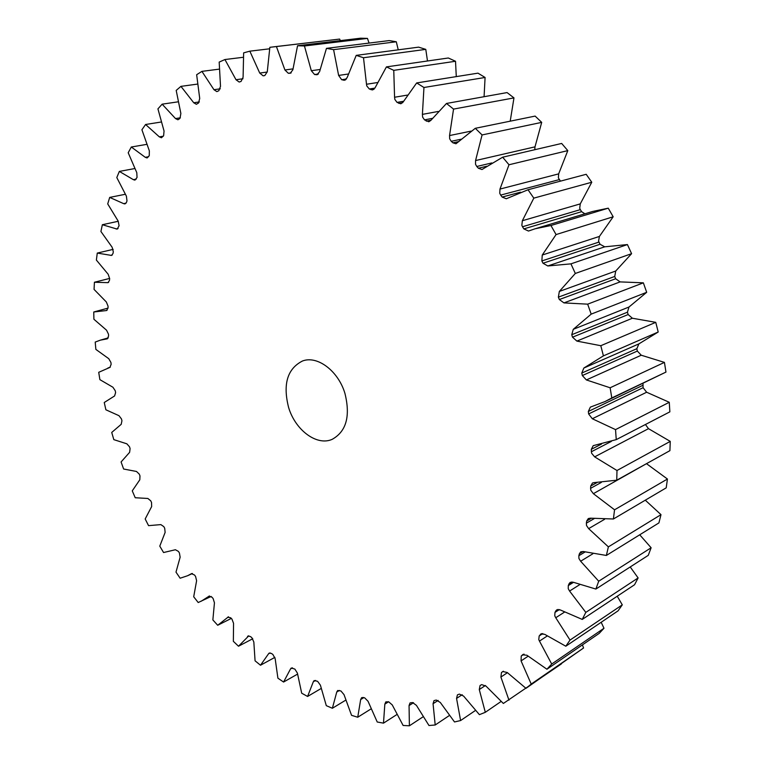 <?xml version="1.0" encoding="UTF-8"?>
<svg xmlns="http://www.w3.org/2000/svg" width="764" height="764" viewBox="0 0 764 764"><rect width="100%" height="100%" fill="white"/><g stroke="black" fill="none" stroke-linecap="round" stroke-linejoin="round"><path stroke-width="1.15" d="M344.927 393.345C338.204 370.817 317.289 355.231 302.487 361C287.321 368.726 282.699 384.254 288.63 407.565C295.382 430.151 316.754 446.205 332.082 439.386C346.312 431.555 350.59 416.208 344.927 393.345M485.388 685.499L479.276 689.558L480.069 685.48L481.692 684.63L486.019 686.129L503.352 703.472L561.387 663.906M507.43 672.702L500.897 677.057L501.49 672.501L503.39 671.241M528.115 656.219L521.067 660.898L521.239 656.018L524.085 654.137M547.215 636.001L539.47 641.091L538.773 639.592L539.174 635.954L542.832 633.566M564.453 612.126L555.753 617.751L554.76 615.813L554.97 612.413L559.401 609.567M579.675 584.68L569.581 591.049L568.244 588.7L568.292 585.577L573.487 582.34M592.874 553.766L580.64 561.234L578.931 558.494L578.845 555.714L585.033 551.98M604.591 519.3L588.643 528.631L586.532 525.556L586.351 523.159L594.125 518.66M646.468 463.681L593.37 493.678L590.83 490.307L590.591 488.33L601.344 482.418M645.427 424.507L648.493 428.671L594.631 456.862L591.632 453.253L591.384 451.744L611.362 441.401M646.64 392.238L592.31 418.748L588.633 413.935L643.097 387.692L646.64 392.238L669.274 402.294L669.856 411.853L616.242 439.625L593.227 445.651L591.307 449.318L591.384 451.744M641.254 355.222L586.38 379.937L582.33 375.544L637.338 351.068L641.254 355.222L664.432 362.394L665.96 372.087L604.983 401.568L590.362 407.116L588.337 411.462L588.633 413.935M632.372 318.235L576.877 341.097L572.513 337.191L628.142 314.548L632.372 318.235L655.76 322.341L658.205 332.015L638.905 343.876L636.842 348.69L637.338 351.068M571.759 334.708L573.277 329.322L591.183 314.128L646.688 292.306L628.982 307.023L627.435 312.199L571.759 334.708L572.513 337.191M614.724 276.463L558.369 297.139L559.344 291.437L615.746 271.01L614.724 276.463L615.65 278.745L620.129 281.897L643.355 282.833L646.688 292.306M598.938 242.083L541.857 260.944L542.259 255.033L599.406 236.439L598.556 241.137L600.046 244.26L604.716 246.82L627.425 244.566L631.589 253.677L615.746 271.01M580.344 209.632L522.5 226.746L521.85 225.313L522.356 220.729L580.268 203.883L579.714 208.266L580.344 209.632L581.624 211.666L584.871 213.805M559.267 179.616L500.678 195.097L499.742 193.254L499.981 189.071L558.665 173.877L558.369 177.869L560.442 181.144M491.796 162.942L476.774 166.485L475.533 164.279L475.571 160.555L535.001 146.85L534.752 149.715M461.341 139.172L451.228 141.302L449.681 138.8L449.557 135.553L471.168 131.102M432.357 118.382L424.507 119.872L422.626 117.121L422.406 114.38L438.211 111.458M403.573 101.268L397.051 102.395L394.854 99.463L394.568 97.248L407.384 95.099M374.933 88.108L369.308 88.996L366.787 85.94L366.5 84.25L377.445 82.56M346.455 79.017L341.689 79.723L338.624 75.426L348.288 74.022M318.435 73.974L314.577 74.519L311.311 70.708L320.059 69.495M291.189 72.876L288.324 73.277L284.915 69.982L292.975 68.884M479.276 689.558L485.312 712.306L501.089 701.476M500.897 677.057L508.967 700.168M627.435 312.199L628.142 314.548M369.06 43.08L367.465 38.401L304.444 45.974L311.311 70.708M340.333 40.626L339.646 39.079L276.425 46.556L284.915 69.982M438.135 700.407L433.054 703.72L434 700.607L436.273 700.053L440.303 702.469L454.513 721.961L460.606 720.548L475.437 710.463M413.534 702.708L409.055 705.573L410.039 702.909L412.589 702.565L416.428 705.363L428.976 725.514L435.203 724.988L449.356 715.515M462.191 694.705L456.557 698.42L460.606 720.548M456.557 698.42L457.445 694.839L459.403 694.113L463.605 696.09L479.41 714.655L485.312 712.306M502.989 671.432L501.49 672.501M502.817 671.537L507.229 672.501L525.985 688.335L531.219 684.076L583.562 647.996L582.435 644.883M521.067 660.898L531.219 684.076M523.216 654.318L521.239 656.018M522.461 654.824L526.902 655.226L546.928 669.235L551.704 664.021L603.98 628.256L601.182 622.278M539.47 641.091L551.704 664.021M541.686 633.604L539.174 635.954M540.263 634.531L540.893 633.948L544.694 634.321L565.809 646.22L570.02 640.079L622.288 604.849L617.236 596.226M555.753 617.751L570.02 640.079M558.035 609.414L555.905 610.77L554.97 612.413M555.905 610.77L556.803 609.825L560.26 609.93L582.244 619.423L585.816 612.394L638.121 577.937L630.214 566.955M569.581 591.049L585.816 612.394M571.949 581.939L569.065 583.734L568.292 585.577M569.065 583.734L570.202 582.359L573.267 582.244L595.872 589.063L598.709 581.213L651.129 547.759L639.716 534.8M580.64 561.234L598.709 581.213M583.113 551.465L579.427 553.68L578.845 555.714M579.427 553.68L580.793 551.818L583.419 551.541L606.358 555.457L608.383 546.871L660.994 514.649L645.293 500.191M588.643 528.631L608.383 546.871M591.336 518.307L586.723 520.962L586.351 523.159M586.723 520.962L588.309 518.546L590.448 518.173L613.396 518.995L614.552 509.798L667.44 479.028L646.86 463.939M593.37 493.678L614.552 509.798M596.99 482.59L590.744 486.009L590.591 488.33M590.744 486.009L592.501 482.982L594.134 482.6L616.749 480.193L616.987 470.509L670.248 441.382L648.493 428.671M594.631 456.862L616.987 470.509M616.242 439.625L615.536 429.616L669.274 402.294M592.31 418.748L615.536 429.616M586.38 379.937L610.13 387.778L611.802 397.948L604.983 401.568M636.842 348.69L581.796 373.052L582.33 375.544M581.796 373.052L583.849 368.038L638.905 343.876M576.877 341.097L600.8 345.71L603.417 355.871L583.849 368.038M591.183 314.128L587.669 304.158L643.355 282.833M620.129 281.897L563.947 302.897L587.669 304.158M563.947 302.897L559.334 299.536L615.65 278.745M558.369 297.139L559.334 299.536M604.716 246.82L547.798 265.967L570.947 263.857L575.311 273.455L559.344 291.437M547.798 265.967L543.013 263.236L600.046 244.26M541.857 260.944L543.013 263.236M522.5 226.746L523.837 228.894L528.487 231.043L535.086 228.789L550.939 225.504L556.068 234.567L542.259 255.033M500.678 195.097L502.158 197.064L506.284 198.764L528.029 189.758L533.816 198.134L522.356 220.729M476.774 166.485L478.369 168.233L481.969 169.532L502.655 157.203L508.996 164.757L499.981 189.071M451.228 141.302L452.928 142.82L455.974 143.756L475.294 128.304L482.074 134.942L475.571 160.555M424.507 119.872L428.785 121.772L430.8 120.435L446.472 103.465L453.549 109.09L449.557 135.553M397.051 102.395L400.852 103.789L403.125 102.051L416.676 82.932L423.953 87.497L422.406 114.38M369.308 88.996L372.622 89.942L375.086 87.784L386.431 66.888L393.766 70.355L394.568 97.248M341.689 79.723L344.535 80.268L347.104 77.689L356.215 55.371L363.502 57.739L366.5 84.25M314.577 74.519L316.964 74.729L319.581 71.72L326.457 48.361L333.591 49.65L338.624 75.426M304.444 45.974L297.549 45.735L360.627 38.2L367.465 38.401M288.324 73.277L290.263 73.22L292.87 69.791L297.549 45.735M276.425 46.556L269.854 47.311L267.285 71.73L264.812 75.55L263.141 75.837L259.722 73.057L267.266 72.036M191.716 573.544L187.591 575.731L180.132 578.224L175.987 572.121L180.142 557.195L179.416 552.974L178.423 551.407L175.395 549.736L163.563 552.534L159.781 546.126L165.129 532.413L164.709 528.268L163.811 526.625L160.851 524.61L148.56 525.642L145.179 518.976L151.664 506.551L151.539 502.511L150.737 500.812L147.863 498.462L135.228 497.746L132.258 490.86L139.802 479.802L139.974 475.886L139.277 474.138L136.508 471.474L123.625 469.02L121.084 461.962L129.622 452.336L130.09 448.583L129.508 446.787L126.862 443.817L113.817 439.634L111.725 432.443L121.199 424.326L121.944 420.754L121.476 418.939L118.974 415.683L105.881 409.781L104.248 402.504L114.581 395.962L115.612 392.601L115.259 390.767L112.929 387.243L99.883 379.641L98.718 372.316L109.901 367.408L111.143 364.294L110.914 362.451L108.765 358.688L95.863 349.396L95.204 342.081L100.342 340.161L107.266 338.844L108.593 336.017L108.498 334.193L106.549 330.201L93.905 319.247L93.752 311.989L106.635 310.528L108.03 307.988L108.058 306.183L106.339 301.981L94.058 289.403L94.421 282.25L108.039 282.651L109.481 280.388L109.653 278.621L108.173 274.247L96.379 260.075L97.276 253.075L111.544 255.434L113.015 253.447L113.311 251.738L112.107 247.202L100.915 231.492L102.357 224.721L117.188 229.114L119.088 225.743L118.172 221.092L107.714 203.912L109.701 197.408L123.644 203.644L124.981 203.921L126.423 202.47L126.996 200.903L126.394 196.157L116.796 177.573L119.346 171.413L133.375 179.674L134.951 180.123L137.052 177.449L136.785 172.654L128.199 152.752L131.303 147.013L145.275 157.317L147.108 157.976L149.267 155.655L149.343 150.852L141.913 129.756L145.58 124.494L159.332 136.861L161.424 137.759L163.611 135.801L164.05 131.026L157.928 108.87L162.14 104.171L175.51 118.573L177.869 119.767L178.91 119.232L180.037 118.162L180.867 113.464L176.197 90.419L180.944 86.361L193.75 102.768L196.377 104.286L198.497 103.035L199.719 98.47L196.654 74.719L201.916 71.367L213.958 89.713L216.852 91.613L218.867 90.696L220.51 86.322L219.182 62.094L224.931 59.535L236 79.723L239.161 82.044L241.032 81.452L243.086 77.317L243.649 52.859L249.838 51.169L259.722 73.057M191.42 573.678L194.495 574.986L195.584 576.467L196.606 580.736L193.703 596.779L198.21 602.529L211.16 596.436M209.47 595.939L201.066 601.306M208.849 596.245L211.943 597.161L213.118 598.546L214.445 602.834L212.86 619.919L217.702 625.267L231.301 618.42M228.541 616.768L217.702 625.267M227.586 617.245L230.671 617.77L231.922 619.05L233.555 623.328L233.354 641.33L238.502 646.229L252.76 638.742M248.806 635.82L238.502 646.229M247.517 636.488L248.08 635.982L250.573 636.613L251.9 637.768L253.829 641.999L255.071 660.822L260.505 665.234L274.897 657.355M270.169 652.914L268.536 653.793L260.505 665.234M268.536 653.793L269.214 653.077L271.535 653.497L272.92 654.519L275.164 658.673L277.905 678.184L283.578 682.042L297.549 674.115M292.497 667.841L290.511 668.958L283.578 682.042M290.511 668.958L291.294 668.003L294.875 669.102L297.406 673.132L301.694 693.206L307.586 696.462L321.157 688.488M315.637 680.418L313.307 681.774L307.586 696.462M313.307 681.774L314.166 680.543L317.595 681.316L320.412 685.193L326.304 705.659L332.369 708.266L345.729 700.158M339.436 690.436L336.752 692.041L332.369 708.266M336.752 692.041L337.678 690.503L340.925 690.962L344.02 694.638L351.555 715.333L357.733 717.234L371.046 708.916M363.788 697.637L360.665 699.557L357.733 717.234M360.665 699.557L361.63 697.675L363.129 697.484L364.676 697.847L368.038 701.276L377.235 722.009L383.49 723.145L396.908 714.531M388.599 701.772L384.836 704.131L383.49 723.145M384.836 704.131L385.83 701.877L388.637 701.772L392.247 704.914L403.125 725.466L409.399 725.8L423.094 716.804M409.055 705.573L409.399 725.8M433.054 703.72L435.203 724.988M339.646 39.079L272.528 46.976M333.591 49.65L396.296 41.781L389.248 40.578L326.457 48.361M396.296 41.781L398.245 49.832M363.502 57.739L425.787 49.373L418.615 47.148L356.215 55.371M425.787 49.373L427.487 60.986M393.766 70.355L455.525 61.263L448.334 57.997L386.431 66.888M455.525 61.263L456.28 76.62M423.953 87.497L485.083 77.47L477.968 73.153L416.676 82.932M485.083 77.47L484.08 96.703M453.549 109.09L513.971 97.897L507.067 92.578L446.472 103.465M513.971 97.897L510.209 121.18M482.074 134.942L541.705 122.374L535.125 116.09L475.294 128.304M541.705 122.374L535.001 146.85M508.996 164.757L567.805 150.613L561.664 143.451L502.655 157.203M567.805 150.613L558.665 173.877M533.816 198.134L591.775 182.243L586.198 174.297L528.029 189.758M591.775 182.243L580.268 203.883M535.086 228.789L592.673 211.456L608.259 208.18L613.177 216.775L599.406 236.439M642.982 383.404L643.097 387.692M616.749 480.193L669.913 450.655L670.248 441.382M613.396 518.995L666.208 487.852L667.44 479.028M606.358 555.457L658.912 522.91L660.994 514.649M595.872 589.063L648.264 555.342L651.129 547.759M582.244 619.423L634.54 584.756L638.121 577.937M565.809 646.22L618.076 610.837L622.288 604.849M546.928 669.235L599.224 633.366L603.98 628.256M525.985 688.335L583.562 647.996M611.802 397.948L665.96 372.087M610.13 387.778L664.432 362.394M603.417 355.871L658.205 332.015M600.8 345.71L655.76 322.341M575.311 273.455L631.589 253.677M570.947 263.857L627.425 244.566M556.068 234.567L613.177 216.775M550.939 225.504L608.259 208.18M249.838 51.169L269.587 48.81M224.931 59.535L243.286 57.281M201.916 71.367L219.22 69.142M180.944 86.361L197.475 84.097M162.14 104.171L178.107 101.832M145.58 124.494L161.185 122.02M131.303 147.013L146.717 144.367M119.346 171.413L134.741 168.558M109.701 197.408L125.267 194.285M102.357 224.721L118.286 221.264M97.276 253.075L113.187 249.36M94.421 282.25L109.663 278.411M107.017 338.891L107.504 338.748M106.186 310.576L107.036 310.337M107.39 282.661L108.622 282.355M110.684 255.386L112.289 255.004M116.09 228.971L118.105 228.522M123.644 203.644L126.079 203.148M133.375 179.674L136.231 179.129M145.275 157.317L148.588 156.725M159.332 136.861L163.286 136.193M175.51 118.573L180.352 117.809M193.75 102.768L199.385 101.918M213.958 89.713L220.309 88.815M236 79.723L242.99 78.759M289.995 73.239L290.54 73.163M316.306 74.729L317.595 74.547M343.466 80.201L345.538 79.886M371.103 89.741L374.026 89.273M398.846 103.407L402.638 102.748M426.264 121.142L430.944 120.244M452.928 142.82L458.868 141.56M478.369 168.233L486.83 166.227M502.158 197.064L520.532 192.165M523.837 228.894L581.624 211.666M573.277 329.322L628.982 307.023M642.83 385.333L588.337 411.462M601.478 444.085L591.307 449.318M187.591 575.731L192.442 573.497M107.982 367.942L110.245 367.245M100.342 340.161L108.297 337.86M94.421 311.798L108.02 308.121"/></g></svg>
